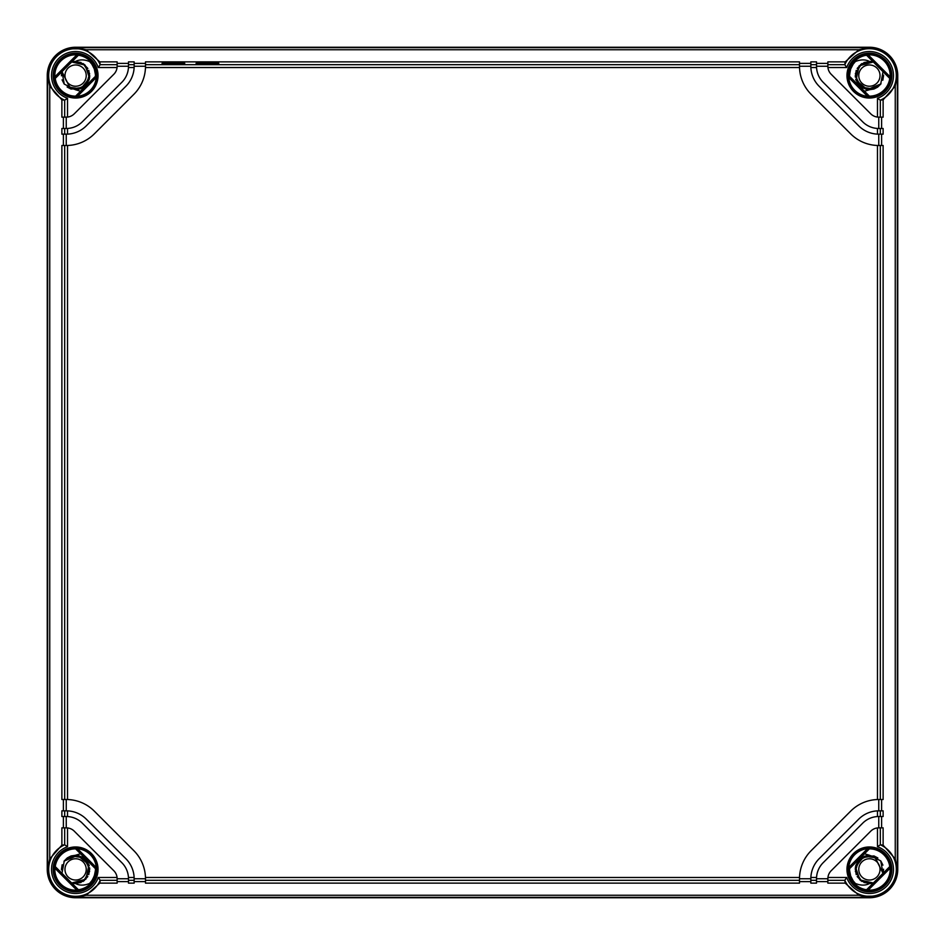<?xml version="1.0" encoding="UTF-8"?>
<svg xmlns="http://www.w3.org/2000/svg" width="945" height="945" viewBox="0 0 945 945"><rect width="100%" height="100%" fill="white"/><g stroke="black" fill="none" stroke-linecap="round" stroke-linejoin="round"><path stroke-width="1.42" d="M858.769 869.4A10.631 10.631 0 0 0 869.4 880.031A10.631 10.631 0 0 0 880.031 869.4A10.631 10.631 0 0 0 869.4 858.769A10.631 10.631 0 0 0 858.769 869.4M874.03 856.005L877.48 857.753M874.527 856.182L883.02 873.31L880.728 860.883L869.4 855.225L864.474 853.772M873.345 883.02L861.71 881.307L855.367 871.396L858.698 860.104L869.4 855.225L858.698 860.104L855.367 871.373L861.686 881.295L873.31 883.02L859.879 879.901L855.461 866.848L864.214 856.205L877.87 858.036M854.268 882.24L855.367 883.433A19.845 19.845 0 0 1 849.567 868.679A19.845 19.845 0 0 0 850.346 874.952L850.476 875.389M855.331 883.386A19.845 19.845 0 0 0 855.367 883.433C860.682 885.619 865.36 885.666 869.4 883.575L873.31 883.032L859.879 879.901L855.461 866.848L864.214 856.205L877.881 858.036L864.214 856.205L855.449 866.86L859.903 879.925L873.345 883.008L860.777 880.645L855.225 869.128L861.226 857.824L873.877 855.946L861.226 857.824L855.225 869.128L860.777 880.645L873.345 883.008L859.903 879.925L855.449 866.86L864.214 856.205L877.881 858.048M851.835 878.637L852.201 879.299M849.567 868.679L849.579 870.321M849.59 870.499L850.665 875.944M850.701 876.062L853.146 880.787M853.217 880.882L855.367 883.433M855.721 865.667L862.691 856.914L873.853 855.946L862.691 856.914L855.721 865.667M874.349 856.111L883.02 873.31L874.349 856.111M880.811 860.989L882.925 865.147M883.575 869.211L883.02 873.31M858.769 75.6A10.631 10.631 0 0 1 869.4 64.969A10.631 10.631 0 0 1 880.031 75.6A10.631 10.631 0 0 1 869.4 86.231A10.631 10.631 0 0 1 858.769 75.6M877.657 87.117L873.995 89.007M849.862 72.092A19.845 19.845 0 0 0 849.567 76.321A19.845 19.845 0 0 1 855.367 61.567A19.845 19.845 0 0 0 854.268 62.76L854.682 62.287M850.476 69.611L850.346 70.06A19.845 19.845 0 0 0 849.992 71.466M850.394 69.895L849.555 75.529M849.555 75.659L849.579 74.679M873.31 61.98L869.4 61.425L873.31 61.968L860.741 64.378L855.225 75.931L861.273 87.212L873.948 89.031L861.273 87.212L855.225 75.919L860.765 64.366L873.345 61.992L859.123 65.831L856.005 80.23L867.345 89.621L880.905 83.881L867.345 89.621L856.005 80.23L859.123 65.831L873.345 61.992L860.765 64.366L855.225 75.919L861.273 87.212L873.96 89.019L861.273 87.212L855.225 75.931L860.741 64.378L873.31 61.98L861.686 63.705L855.367 73.627L858.698 84.896L869.4 89.775L880.716 84.129L883.02 71.69L880.705 84.152L869.4 89.775L858.698 84.896L855.367 73.604L861.71 63.693L873.345 61.98M855.721 79.333L862.679 88.074L873.806 89.078L862.679 88.074L855.721 79.333M852.201 65.701L851.835 66.363M850.299 70.225L849.555 75.6M869.4 61.425C865.36 59.334 860.682 59.381 855.367 61.567L853.217 64.118M853.146 64.213L850.701 68.938M850.665 69.056L849.59 74.501M877.586 87.176L881.012 83.727M882.807 80.219L883.563 75.127L882.784 80.266M864.474 91.228L869.4 89.775M877.562 87.188L881.024 83.715M870.605 61.472L863.895 62.535M861.923 63.551L857.174 68.43M856.205 70.403L855.296 77.041M855.745 79.404L859.123 85.357M860.647 86.751L866.778 89.527M869.034 89.775L873.841 89.066M877.704 87.094L880.882 83.904M882.866 80.018L883.575 75.541M86.231 75.6A10.631 10.631 0 0 0 75.6 64.969A10.631 10.631 0 0 0 64.969 75.6A10.631 10.631 0 0 0 75.6 86.231A10.631 10.631 0 0 0 86.231 75.6M70.969 88.995L67.52 87.247M70.473 88.818L61.98 71.69L64.272 84.117L75.6 89.775L80.526 91.228M71.655 61.98L83.29 63.693L89.633 73.604L86.302 84.896L75.6 89.775L86.302 84.896L89.633 73.627L83.314 63.705L71.69 61.98L85.121 65.099L89.539 78.151L80.786 88.795L67.13 86.964M90.732 62.76L89.633 61.567A19.845 19.845 0 0 1 95.433 76.321A19.845 19.845 0 0 0 94.654 70.048L94.524 69.611M89.669 61.614A19.845 19.845 0 0 0 89.633 61.567C84.318 59.381 79.64 59.334 75.6 61.425L71.69 61.968L85.121 65.099L89.539 78.151L80.786 88.795L67.119 86.964L80.786 88.795L89.551 78.14L85.097 65.075L71.655 61.992L84.223 64.354L89.775 75.872L83.774 87.176L71.123 89.054L83.774 87.176L89.775 75.872L84.223 64.354L71.655 61.992L85.097 65.075L89.551 78.14L80.786 88.795L67.119 86.952M93.165 66.363L92.799 65.701M95.433 76.321L95.421 74.679M95.41 74.501L94.335 69.056M94.299 68.938L91.854 64.213M91.783 64.118L89.633 61.567M89.279 79.333L82.309 88.086L71.147 89.054L82.309 88.086L89.279 79.333M70.651 88.889L61.98 71.69L70.651 88.889M64.189 84.01L62.075 79.852M61.425 75.789L61.98 71.69M74.395 61.472L81.105 62.535M83.077 63.551L87.826 68.43M88.795 70.403L89.704 77.041M89.255 79.404L85.877 85.357M84.353 86.751L78.222 89.527M75.966 89.775L67.237 87.046M64.13 83.928L62.122 79.971M61.425 75.624L61.945 71.785M71.69 61.98L75.6 61.425M86.231 869.4A10.631 10.631 0 0 1 75.6 880.031A10.631 10.631 0 0 1 64.969 869.4A10.631 10.631 0 0 1 75.6 858.769A10.631 10.631 0 0 1 86.231 869.4M67.343 857.883L71.005 855.993M95.032 873.44L95.138 872.908A19.845 19.845 0 0 0 95.433 868.679A19.845 19.845 0 0 1 89.633 883.433A19.845 19.845 0 0 0 90.732 882.24M93.72 877.492L94.654 874.94A19.845 19.845 0 0 0 95.008 873.534M89.621 883.433L92.267 880.161M95.445 869.341L95.421 870.321M71.69 883.02L75.6 883.575L71.69 883.032L84.259 880.622L89.775 869.069L83.727 857.788L71.052 855.969L83.727 857.788L89.775 869.081L84.235 880.634L71.655 883.008L85.877 879.169L88.995 864.769L77.655 855.379L64.095 861.119L77.655 855.379L88.995 864.769L85.877 879.169L71.655 883.008L84.235 880.634L89.775 869.081L83.727 857.788L71.04 855.981L83.727 857.788L89.775 869.069L84.259 880.622L71.69 883.02L83.314 881.295L89.633 871.373L86.302 860.104L75.6 855.225L64.284 860.871L61.98 873.31L64.295 860.848L75.6 855.225L86.302 860.104L89.633 871.396L83.29 881.307L71.655 883.02M89.279 865.667L82.321 856.926L71.194 855.922L82.321 856.926L89.279 865.667M92.799 879.299L94.772 874.527M75.6 883.575C79.64 885.666 84.318 885.619 89.633 883.433L91.783 880.882M91.854 880.787L94.299 876.062M94.335 875.944L95.41 870.499M67.414 857.824L63.988 861.273M62.193 864.781L61.437 869.872L62.216 864.734M80.526 853.772L75.6 855.225M67.438 857.812L63.976 861.285M74.395 883.528L81.105 882.465M83.077 881.449L87.826 876.57M88.795 874.597L89.704 867.959M89.255 865.596L85.877 859.643M84.353 858.249L78.222 855.473M75.966 855.225L71.159 855.934M67.296 857.906L64.118 861.096M62.134 864.982L61.425 869.459M870.605 883.528L863.895 882.465M861.923 881.449L857.174 876.57M856.205 874.597L855.296 867.959M855.745 865.596L859.123 859.643M860.647 858.249L866.778 855.473M869.034 855.225L877.763 857.954M880.87 861.072L882.878 865.029M883.575 869.376L883.055 873.215M873.31 883.02L869.4 883.575M75.6 897.75A28.35 28.35 0 0 1 47.25 869.4L47.25 75.6A28.35 28.35 0 0 1 75.6 47.25L869.4 47.25A28.35 28.35 0 0 1 897.75 75.6L897.75 869.4A28.35 28.35 0 0 1 869.4 897.75L75.6 897.75L86.113 895.258L99.827 883.126L100.205 880.315L98.28 877.48L117.074 877.48A11.34 11.34 0 0 0 113.825 870.735L74.265 831.175A11.34 11.34 0 0 0 67.52 827.926L67.52 846.72L64.685 844.795L61.874 845.173L49.742 858.887L47.652 869.4L47.652 75.6L49.742 86.113L61.874 99.827L64.685 100.205L67.52 98.28L67.52 117.074L64.685 117.145L64.685 100.194M78.423 55.247A20.554 20.554 0 0 1 96.154 75.6L96.295 77.502A20.778 20.778 0 0 1 77.502 96.295L75.6 96.154A20.554 20.554 0 0 1 55.247 78.423L78.423 55.247L76.781 54.857A20.778 20.778 0 0 0 54.857 76.781L76.781 54.857M75.6 54.29C79.628 54.574 79.628 54.609 75.6 54.397C71.572 54.609 71.572 54.574 75.6 54.29C79.628 54.574 79.628 54.609 75.6 54.397C71.572 54.609 71.572 54.574 75.6 54.29M117.145 64.685L117.145 61.874L99.827 61.874L100.205 64.685L117.145 64.685L117.145 66.244A11.34 11.34 0 0 1 117.074 67.52L98.28 67.52L100.205 64.685M99.827 61.874L86.113 49.742L75.6 47.652L869.4 47.652L858.887 49.742L845.173 61.874L844.795 64.685L846.72 67.52L827.926 67.52A11.34 11.34 0 0 0 831.175 74.265L870.735 113.825A11.34 11.34 0 0 0 877.48 117.074L877.48 98.28L880.315 100.205L883.126 99.827L895.258 86.113L897.348 75.6L897.348 869.4L895.258 858.887L883.126 845.173L880.315 844.795L877.48 846.72L877.48 827.926A11.34 11.34 0 0 0 870.735 831.175L831.175 870.735A11.34 11.34 0 0 0 827.926 877.48L846.72 877.48L844.795 880.315L845.173 883.126L858.887 895.258L869.4 897.75M61.874 99.827L61.874 117.145L64.685 117.145M63.386 117.145L63.386 128.485M66.244 128.485L67.52 128.449A22.68 22.68 0 0 0 82.286 121.846L121.846 82.286A22.68 22.68 0 0 0 128.449 67.52L128.485 66.244L117.145 66.244L117.074 67.52A11.34 11.34 0 0 1 113.825 74.265L74.265 113.825A11.34 11.34 0 0 1 66.244 117.145L66.244 128.485L61.874 128.485L61.874 134.155L66.244 134.155L66.244 145.495A39.69 39.69 0 0 0 66.304 145.495M63.386 134.155L63.386 145.495M128.485 66.244L128.485 61.874L134.155 61.874L134.155 66.244L145.495 66.244L145.471 67.52A39.69 39.69 0 0 1 133.871 94.311L94.311 133.871A39.69 39.69 0 0 1 67.52 145.471L61.874 145.495L61.874 799.505L66.244 799.505L66.244 810.845A28.35 28.35 0 0 1 67.52 810.869L67.52 816.551A22.68 22.68 0 0 0 66.244 816.515L66.244 827.855A11.34 11.34 0 0 1 67.52 827.926L64.685 827.855L64.685 844.795M63.386 799.505L63.386 810.845M64.685 810.845L61.874 810.845L61.874 816.515L67.52 816.551A22.68 22.68 0 0 1 82.286 823.154L121.846 862.714A22.68 22.68 0 0 1 128.449 877.48L134.131 877.48A28.35 28.35 0 0 0 125.85 858.71L86.29 819.15A28.35 28.35 0 0 0 67.52 810.869L64.685 810.845L64.685 816.515M63.386 816.515L63.386 827.855M64.685 827.855L61.874 827.855L61.874 845.173M145.495 66.646A39.69 39.69 0 0 0 145.495 66.244L145.495 61.874L799.505 61.874L799.505 66.244L810.845 66.244L810.845 61.874L816.515 61.874L816.551 67.52A22.68 22.68 0 0 0 823.154 82.286L862.714 121.846A22.68 22.68 0 0 0 878.755 128.485L883.126 128.485L883.126 134.155L878.755 134.155L878.755 145.495L883.126 145.495L883.126 799.505L878.755 799.505L878.755 810.845L883.126 810.845L883.126 816.515L878.755 816.515L878.755 827.855L880.315 827.855L880.315 844.806M816.551 67.52L810.869 67.52A28.35 28.35 0 0 0 819.15 86.29L858.71 125.85A28.35 28.35 0 0 0 877.48 134.131L877.48 128.449L878.755 128.485L878.755 117.145L877.48 117.074A11.34 11.34 0 0 0 878.755 117.145L880.315 117.145L880.315 100.194M67.52 128.449L67.52 134.131A28.35 28.35 0 0 0 86.29 125.85L125.85 86.29A28.35 28.35 0 0 0 134.131 67.52L128.449 67.52M878.755 816.515L877.48 816.551L877.48 810.869A28.35 28.35 0 0 0 858.71 819.15L819.15 858.71A28.35 28.35 0 0 0 810.869 877.48L816.551 877.48L816.515 878.755L827.855 878.755A11.34 11.34 0 0 1 827.926 877.48L827.855 880.315L844.795 880.315M877.48 816.551A22.68 22.68 0 0 0 862.714 823.154L823.154 862.714A22.68 22.68 0 0 0 816.551 877.48M100.194 880.315L117.145 880.315L117.074 877.48A11.34 11.34 0 0 1 117.145 878.755L128.485 878.755L128.485 883.126L134.155 883.126L134.131 877.48A28.35 28.35 0 0 1 134.155 878.755L145.495 878.755L145.471 877.48A39.69 39.69 0 0 0 133.871 850.689L94.311 811.129A39.69 39.69 0 0 0 66.244 799.505L67.52 799.529L67.52 145.471M799.505 66.646A39.69 39.69 0 0 1 799.505 66.244L799.529 67.52A39.69 39.69 0 0 0 811.129 94.311L850.689 133.871A39.69 39.69 0 0 0 878.755 145.495L877.48 145.471L877.48 799.529A39.69 39.69 0 0 0 850.689 811.129L811.129 850.689A39.69 39.69 0 0 0 799.529 877.48L799.505 878.755L810.845 878.755A28.35 28.35 0 0 1 810.869 877.48L810.845 880.315L816.515 880.315L816.515 878.755M864.864 896.191L873.936 896.191M869.4 890.603C873.428 890.391 873.428 890.426 869.4 890.71C865.372 890.426 865.372 890.391 869.4 890.603C873.428 890.391 873.428 890.426 869.4 890.71C865.372 890.426 865.372 890.391 869.4 890.603M848.645 869.565L848.704 867.498A20.778 20.778 0 0 1 867.498 848.704L869.4 848.846A20.554 20.554 0 0 1 889.753 866.577L890.143 868.219A20.778 20.778 0 0 1 868.219 890.143L866.577 889.753A20.554 20.554 0 0 1 848.846 869.4L869.565 848.645M868.219 54.857A20.778 20.778 0 0 1 890.143 76.781L889.753 78.423A20.554 20.554 0 0 1 869.4 96.154L867.498 96.295A20.778 20.778 0 0 1 848.704 77.502L848.846 75.6A20.554 20.554 0 0 1 866.577 55.247L868.219 54.857L890.143 76.781M75.6 848.846L77.502 848.704A20.778 20.778 0 0 1 96.295 867.498L96.154 869.4L75.6 848.846A20.554 20.554 0 0 0 55.247 866.577L78.423 889.753A20.554 20.554 0 0 0 96.154 869.4M78.423 889.753L76.781 890.143A20.778 20.778 0 0 1 54.857 868.219L55.247 866.577M848.846 75.6L869.4 96.154M889.753 78.423L866.577 55.247M866.577 889.753L889.753 866.577M75.6 96.154L96.154 75.6M869.4 848.846L848.846 869.4M54.857 76.781L55.247 78.423M883.126 845.173L883.126 827.855L880.315 827.855M881.614 816.515L881.614 827.855M881.614 799.505L881.614 810.845M881.614 134.155L881.614 145.495M881.614 117.145L881.614 128.485M880.315 117.145L883.126 117.145L883.126 99.827M816.515 66.244L827.855 66.244L827.855 64.685L844.806 64.685M827.926 67.52A11.34 11.34 0 0 1 827.855 66.244L827.926 67.52M810.869 67.52A28.35 28.35 0 0 1 810.845 66.244L810.869 67.52M878.755 134.155A28.35 28.35 0 0 1 877.48 134.131L878.755 134.155M877.48 810.869A28.35 28.35 0 0 1 878.755 810.845L877.48 810.869M799.505 878.354A39.69 39.69 0 0 0 799.505 878.755L799.505 883.126L145.495 883.126L145.495 878.755A39.69 39.69 0 0 0 145.495 878.696M877.48 799.529L878.755 799.505A39.69 39.69 0 0 0 878.696 799.505M877.48 827.926A11.34 11.34 0 0 1 878.755 827.855L877.48 827.926M67.52 134.131A28.35 28.35 0 0 1 66.244 134.155L67.52 134.131M134.155 66.244A28.35 28.35 0 0 1 134.131 67.52L134.155 66.244M827.855 880.315L827.855 883.126L845.173 883.126M810.845 880.315L810.845 883.126L816.515 883.126L816.515 880.315M99.827 883.126L117.145 883.126L117.145 880.315M799.505 881.614L810.845 881.614M816.515 881.614L827.855 881.614M117.145 881.614L128.485 881.614M134.155 881.614L145.495 881.614M128.485 878.755L128.449 877.48M845.173 61.874L827.855 61.874L827.855 64.685M162.067 63.339C161.441 64.106 185.374 64.106 184.748 63.339C185.374 62.571 161.441 62.571 162.067 63.339M196.087 63.339C195.461 64.106 219.394 64.106 218.767 63.339C219.394 62.571 195.461 62.571 196.087 63.339M816.515 63.386L827.855 63.386M799.505 63.386L810.845 63.386M134.155 63.386L145.495 63.386M117.145 63.386L128.485 63.386M54.019 75.6A21.581 21.581 0 0 1 75.6 54.019A21.581 21.581 0 0 1 97.181 75.6A21.581 21.581 0 0 1 75.6 97.181A21.581 21.581 0 0 1 54.019 75.6M64.685 100.205A26.909 26.909 0 0 1 56.57 56.57A26.909 26.909 0 0 1 100.194 64.673M49.742 858.887L49.742 86.113M100.205 880.315A26.909 26.909 0 0 1 56.57 888.43A26.909 26.909 0 0 1 64.673 844.806M64.685 128.485L64.685 134.155M64.685 145.495L64.685 799.505M846.72 67.52A24.074 24.074 0 0 1 886.422 58.578A24.074 24.074 0 0 1 877.48 98.28M891.832 75.6A22.432 22.432 0 0 1 869.4 98.032A22.432 22.432 0 0 1 846.968 75.6A22.432 22.432 0 0 1 869.4 53.168A22.432 22.432 0 0 1 891.832 75.6M67.52 98.28A24.074 24.074 0 0 1 58.578 58.578A24.074 24.074 0 0 1 98.28 67.52M98.032 75.6A22.432 22.432 0 0 1 75.6 98.032A22.432 22.432 0 0 1 53.168 75.6A22.432 22.432 0 0 1 75.6 53.168A22.432 22.432 0 0 1 98.032 75.6M98.28 877.48A24.074 24.074 0 0 1 58.578 886.422A24.074 24.074 0 0 1 67.52 846.72M98.032 869.4A22.432 22.432 0 0 1 75.6 891.832A22.432 22.432 0 0 1 53.168 869.4A22.432 22.432 0 0 1 75.6 846.968A22.432 22.432 0 0 1 98.032 869.4M877.48 846.72A24.074 24.074 0 0 1 886.422 886.422A24.074 24.074 0 0 1 846.72 877.48M891.832 869.4A22.432 22.432 0 0 1 869.4 891.832A22.432 22.432 0 0 1 846.968 869.4A22.432 22.432 0 0 1 869.4 846.968A22.432 22.432 0 0 1 891.832 869.4M145.471 877.48L799.529 877.48M145.471 67.52L799.529 67.52M844.795 64.685A26.909 26.909 0 0 1 888.43 56.57A26.909 26.909 0 0 1 880.315 100.205M895.258 86.113L895.258 858.887M880.315 844.795A26.909 26.909 0 0 1 888.43 888.43A26.909 26.909 0 0 1 844.806 880.327M890.981 869.4A21.581 21.581 0 0 1 869.4 890.981A21.581 21.581 0 0 1 847.819 869.4A21.581 21.581 0 0 1 869.4 847.819A21.581 21.581 0 0 1 890.981 869.4M867.498 96.295L848.704 77.502M96.295 77.502L77.502 96.295M77.502 848.704L96.295 867.498M76.781 890.143L54.857 868.219M890.143 868.219L868.219 890.143M848.704 867.498L867.498 848.704M866.423 55.058L889.942 78.577M890.981 75.6A21.581 21.581 0 0 1 869.4 97.181A21.581 21.581 0 0 1 847.819 75.6A21.581 21.581 0 0 1 869.4 54.019A21.581 21.581 0 0 1 890.981 75.6M869.565 96.355L848.645 75.435M54.019 869.4A21.581 21.581 0 0 1 75.6 847.819A21.581 21.581 0 0 1 97.181 869.4A21.581 21.581 0 0 1 75.6 890.981A21.581 21.581 0 0 1 54.019 869.4M78.577 889.942L55.058 866.423M75.435 848.645L96.355 869.565M55.058 78.577L78.577 55.058M96.355 75.435L75.435 96.355M889.942 866.423L866.423 889.942M880.315 134.155L880.315 128.485M880.315 799.505L880.315 145.495M880.315 816.515L880.315 810.845M145.495 64.685L799.505 64.685M145.495 880.315L799.505 880.315M128.485 880.315L134.155 880.315M86.113 895.258L858.887 895.258M75.6 897.348L869.4 897.348M134.155 64.685L128.485 64.685M816.515 64.685L810.845 64.685M86.113 49.742L858.887 49.742M80.136 48.809L71.064 48.809"/></g></svg>
